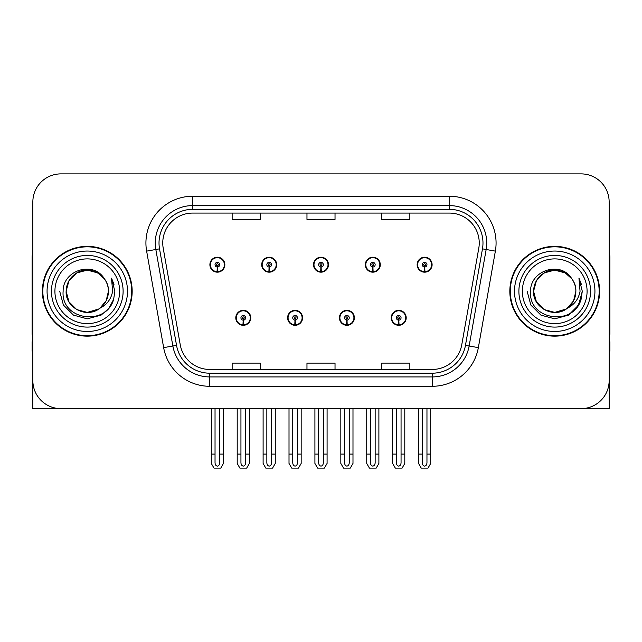 <?xml version="1.0" encoding="UTF-8"?>
<svg xmlns="http://www.w3.org/2000/svg" width="642" height="642" viewBox="0 0 642 642"><rect width="100%" height="100%" fill="white"/><g stroke="black" fill="none" stroke-linecap="round" stroke-linejoin="round"><path stroke-width="0.96" d="M235.799 317.822A7.479 7.479 0 0 0 243.278 325.301A7.479 7.479 0 0 0 250.765 317.822A7.479 7.479 0 0 0 243.278 310.335A7.479 7.479 0 0 0 235.799 317.822M287.608 317.822A7.479 7.479 0 0 0 295.095 325.301A7.479 7.479 0 0 0 302.575 317.822A7.479 7.479 0 0 0 295.095 310.335A7.479 7.479 0 0 0 287.608 317.822M339.425 317.822A7.479 7.479 0 0 0 346.905 325.301A7.479 7.479 0 0 0 354.392 317.822A7.479 7.479 0 0 0 346.905 310.335A7.479 7.479 0 0 0 339.425 317.822M365.33 264.697A7.479 7.479 0 0 0 372.809 272.176A7.479 7.479 0 0 0 380.297 264.697A7.479 7.479 0 0 0 372.809 257.217A7.479 7.479 0 0 0 365.33 264.697M313.521 264.697A7.479 7.479 0 0 0 321 272.176A7.479 7.479 0 0 0 328.479 264.697A7.479 7.479 0 0 0 321 257.217A7.479 7.479 0 0 0 313.521 264.697M261.703 264.697A7.479 7.479 0 0 0 269.191 272.176A7.479 7.479 0 0 0 276.67 264.697A7.479 7.479 0 0 0 269.191 257.217A7.479 7.479 0 0 0 261.703 264.697M209.894 264.697A7.479 7.479 0 0 0 217.373 272.176A7.479 7.479 0 0 0 224.852 264.697A7.479 7.479 0 0 0 217.373 257.217A7.479 7.479 0 0 0 209.894 264.697M391.235 317.822A7.479 7.479 0 0 0 398.722 325.301A7.479 7.479 0 0 0 406.201 317.822A7.479 7.479 0 0 0 398.722 310.335A7.479 7.479 0 0 0 391.235 317.822M417.148 264.697A7.479 7.479 0 0 0 424.627 272.176A7.479 7.479 0 0 0 432.106 264.697A7.479 7.479 0 0 0 424.627 257.217A7.479 7.479 0 0 0 417.148 264.697M524.795 408.633L609.154 408.633L609.154 201.941A28.055 28.055 0 0 0 581.09 173.886L60.91 173.886A28.055 28.055 0 0 0 32.846 201.941L32.846 408.633L117.205 408.633M42.388 291.259A44.892 44.892 0 0 0 87.28 336.151A44.892 44.892 0 0 0 132.172 291.259A44.892 44.892 0 0 0 87.28 246.368A44.892 44.892 0 0 0 42.388 291.259M509.828 291.259A44.892 44.892 0 0 0 554.72 336.151A44.892 44.892 0 0 0 599.612 291.259A44.892 44.892 0 0 0 554.72 246.368A44.892 44.892 0 0 0 509.828 291.259M162.755 242.997A29.925 29.925 0 0 1 192.68 213.072L449.32 213.072A29.925 29.925 0 0 1 478.788 248.197L461.775 344.714A29.925 29.925 0 0 1 432.299 369.447L209.701 369.447A29.925 29.925 0 0 1 180.225 344.714L163.212 248.197A29.925 29.925 0 0 1 162.755 242.997M159.015 242.997A33.673 33.673 0 0 0 159.529 248.847L176.542 345.364A33.673 33.673 0 0 0 209.701 373.187L432.299 373.187A33.673 33.673 0 0 0 465.458 345.364L482.471 248.847A33.673 33.673 0 0 0 449.32 209.332L192.68 209.332A33.673 33.673 0 0 0 159.015 242.997M146.633 251.118A46.762 46.762 0 0 1 192.68 196.235L449.32 196.235A46.762 46.762 0 0 1 495.367 251.118L478.354 347.635A46.762 46.762 0 0 1 432.299 386.283L209.701 386.283A46.762 46.762 0 0 1 163.646 347.635L146.633 251.118L155.837 249.497A37.413 37.413 0 0 1 192.68 205.592L449.32 205.592A37.413 37.413 0 0 1 486.163 249.497L469.142 346.014A37.413 37.413 0 0 1 432.299 376.926L209.701 376.926A37.413 37.413 0 0 1 172.858 346.014L155.837 249.497A37.413 37.413 0 0 1 155.276 242.997M581.09 173.886L60.91 173.886M32.846 201.941L32.846 380.578A28.055 28.055 0 0 0 60.91 408.633L581.09 408.633A28.055 28.055 0 0 0 609.154 380.578L609.154 201.941M306.972 213.072L306.972 219.403L335.028 219.403L335.028 213.072M232.147 213.072L232.147 219.403L260.211 219.403L260.211 213.072M381.789 213.072L381.789 219.403L409.853 219.403L409.853 213.072M335.028 369.447L335.028 363.115L306.972 363.115L306.972 369.447M260.211 369.447L260.211 363.115L232.147 363.115L232.147 369.447M409.853 369.447L409.853 363.115L381.789 363.115L381.789 369.447M401.057 408.633L401.057 462.77C400.913 464.784 400.127 465.899 398.722 466.108C397.31 465.899 396.531 464.784 396.379 462.77L396.379 454.087L392.639 454.087L392.639 463.436L395.344 468.114L402.101 468.114L404.797 463.436L404.797 408.633M398.618 320.157L398.417 324.828A7.014 7.014 0 0 1 391.708 317.822A7.014 7.014 0 0 1 398.722 310.808A7.014 7.014 0 0 1 405.736 317.822A7.014 7.014 0 0 1 399.027 324.828L398.818 320.157A2.335 2.335 0 0 0 401.057 317.822A2.335 2.335 0 0 0 398.722 315.479A2.335 2.335 0 0 0 396.379 317.822A2.335 2.335 0 0 0 398.618 320.157L398.682 318.753A0.939 0.939 0 0 1 397.783 317.822A0.939 0.939 0 0 1 398.722 316.883A0.939 0.939 0 0 1 399.653 317.822A0.939 0.939 0 0 1 398.762 318.753L398.818 320.157M405.961 319.692L405.479 319.692M405.479 315.952L405.961 315.952M391.957 319.692L391.476 319.692M391.476 315.952L391.957 315.952M392.639 408.633L392.639 454.087M396.379 408.633L396.379 454.087M401.057 454.087L404.797 454.087M426.962 408.633L426.962 462.77C426.818 464.784 426.039 465.899 424.627 466.108C423.214 465.899 422.436 464.784 422.292 462.77L422.292 454.087L418.544 454.087L418.544 463.436L421.248 468.114L428.005 468.114L430.702 463.436L430.702 408.633M424.522 267.032L424.322 271.702A7.014 7.014 0 0 1 417.613 264.697A7.014 7.014 0 0 1 424.627 257.683A7.014 7.014 0 0 1 431.641 264.697A7.014 7.014 0 0 1 424.932 271.702L424.731 267.032A2.335 2.335 0 0 0 426.962 264.697A2.335 2.335 0 0 0 424.627 262.361A2.335 2.335 0 0 0 422.292 264.697A2.335 2.335 0 0 0 424.522 267.032L424.587 265.636A0.939 0.939 0 0 1 423.688 264.697A0.939 0.939 0 0 1 424.627 263.766A0.939 0.939 0 0 1 425.558 264.697A0.939 0.939 0 0 1 424.667 265.636L424.731 267.032M431.873 266.566L431.384 266.566M431.384 262.827L431.873 262.827M417.862 266.566L417.38 266.566M417.38 262.827L417.862 262.827M418.544 408.633L418.544 454.087M422.292 408.633L422.292 454.087M426.962 454.087L430.702 454.087M349.248 408.633L349.248 462.77C349.096 464.784 348.317 465.899 346.905 466.108C345.5 465.899 344.714 464.784 344.569 462.77L344.569 454.087L340.83 454.087L340.83 463.436L343.526 468.114L350.283 468.114L352.988 463.436L352.988 408.633M346.808 320.157L346.6 324.828A7.014 7.014 0 0 1 339.891 317.822A7.014 7.014 0 0 1 346.905 310.808A7.014 7.014 0 0 1 353.919 317.822A7.014 7.014 0 0 1 347.21 324.828L347.009 320.157A2.335 2.335 0 0 0 349.248 317.822A2.335 2.335 0 0 0 346.905 315.479A2.335 2.335 0 0 0 344.569 317.822A2.335 2.335 0 0 0 346.808 320.157L346.865 318.753A0.939 0.939 0 0 1 345.974 317.822A0.939 0.939 0 0 1 346.905 316.883A0.939 0.939 0 0 1 347.844 317.822A0.939 0.939 0 0 1 346.945 318.753L347.009 320.157M354.151 319.692L353.67 319.692M353.67 315.952L354.151 315.952M340.148 319.692L339.658 319.692M339.658 315.952L340.148 315.952M340.83 408.633L340.83 454.087M344.569 408.633L344.569 454.087M349.248 454.087L352.988 454.087M297.431 408.633L297.431 462.77C297.286 464.784 296.5 465.899 295.095 466.108C293.683 465.899 292.904 464.784 292.752 462.77L292.752 454.087L289.012 454.087L289.012 463.436L291.717 468.114L298.474 468.114L301.17 463.436L301.17 408.633M294.991 320.157L294.79 324.828A7.014 7.014 0 0 1 288.081 317.822A7.014 7.014 0 0 1 295.095 310.808A7.014 7.014 0 0 1 302.109 317.822A7.014 7.014 0 0 1 295.4 324.828L295.192 320.157A2.335 2.335 0 0 0 297.431 317.822A2.335 2.335 0 0 0 295.095 315.479A2.335 2.335 0 0 0 292.752 317.822A2.335 2.335 0 0 0 294.991 320.157L295.055 318.753A0.939 0.939 0 0 1 294.156 317.822A0.939 0.939 0 0 1 295.095 316.883A0.939 0.939 0 0 1 296.026 317.822A0.939 0.939 0 0 1 295.135 318.753L295.192 320.157M302.342 319.692L301.852 319.692M301.852 315.952L302.342 315.952M288.33 319.692L287.849 319.692M287.849 315.952L288.33 315.952M289.012 408.633L289.012 454.087M292.752 408.633L292.752 454.087M297.431 454.087L301.17 454.087M245.621 408.633L245.621 462.77C245.469 464.784 244.69 465.899 243.278 466.108C241.873 465.899 241.087 464.784 240.943 462.77L240.943 454.087L237.203 454.087L237.203 463.436L239.899 468.114L246.656 468.114L249.361 463.436L249.361 408.633M243.182 320.157L242.973 324.828A7.014 7.014 0 0 1 236.264 317.822A7.014 7.014 0 0 1 243.278 310.808A7.014 7.014 0 0 1 250.292 317.822A7.014 7.014 0 0 1 243.583 324.828L243.382 320.157A2.335 2.335 0 0 0 245.621 317.822A2.335 2.335 0 0 0 243.278 315.479A2.335 2.335 0 0 0 240.943 317.822A2.335 2.335 0 0 0 243.182 320.157L243.238 318.753A0.939 0.939 0 0 1 242.347 317.822A0.939 0.939 0 0 1 243.278 316.883A0.939 0.939 0 0 1 244.217 317.822A0.939 0.939 0 0 1 243.318 318.753L243.382 320.157M250.524 319.692L250.043 319.692M250.043 315.952L250.524 315.952M236.521 319.692L236.039 319.692M236.039 315.952L236.521 315.952M237.203 408.633L237.203 454.087M240.943 408.633L240.943 454.087M245.621 454.087L249.361 454.087M375.153 408.633L375.153 462.77C375 464.784 374.222 465.899 372.809 466.108C371.405 465.899 370.627 464.784 370.474 462.77L370.474 454.087L366.734 454.087L366.734 463.436L369.431 468.114L376.196 468.114L378.892 463.436L378.892 408.633M372.713 267.032L372.504 271.702A7.014 7.014 0 0 1 365.796 264.697A7.014 7.014 0 0 1 372.809 257.683A7.014 7.014 0 0 1 379.831 264.697A7.014 7.014 0 0 1 373.122 271.702L372.914 267.032A2.335 2.335 0 0 0 375.153 264.697A2.335 2.335 0 0 0 372.809 262.361A2.335 2.335 0 0 0 370.474 264.697A2.335 2.335 0 0 0 372.713 267.032L372.769 265.636A0.939 0.939 0 0 1 371.878 264.697A0.939 0.939 0 0 1 372.809 263.766A0.939 0.939 0 0 1 373.748 264.697A0.939 0.939 0 0 1 372.858 265.636L372.914 267.032M380.056 266.566L379.574 266.566M379.574 262.827L380.056 262.827M366.052 266.566L365.571 266.566M365.571 262.827L366.052 262.827M366.734 408.633L366.734 454.087M370.474 408.633L370.474 454.087M375.153 454.087L378.892 454.087M323.335 408.633L323.335 462.77C323.191 464.784 322.412 465.899 321 466.108C319.588 465.899 318.809 464.784 318.665 462.77L318.665 454.087L314.917 454.087L314.917 463.436L317.621 468.114L324.379 468.114L327.083 463.436L327.083 408.633M320.896 267.032L320.695 271.702A7.014 7.014 0 0 1 313.986 264.697A7.014 7.014 0 0 1 321 257.683A7.014 7.014 0 0 1 328.014 264.697A7.014 7.014 0 0 1 321.305 271.702L321.104 267.032A2.335 2.335 0 0 0 323.335 264.697A2.335 2.335 0 0 0 321 262.361A2.335 2.335 0 0 0 318.665 264.697A2.335 2.335 0 0 0 320.896 267.032L320.96 265.636A0.939 0.939 0 0 1 320.061 264.697A0.939 0.939 0 0 1 321 263.766A0.939 0.939 0 0 1 321.939 264.697A0.939 0.939 0 0 1 321.04 265.636L321.104 267.032M328.247 266.566L327.757 266.566M327.757 262.827L328.247 262.827M314.243 266.566L313.753 266.566M313.753 262.827L314.243 262.827M314.917 408.633L314.917 454.087M318.665 408.633L318.665 454.087M323.335 454.087L327.083 454.087M271.526 408.633L271.526 462.77C271.373 464.784 270.595 465.899 269.191 466.108C267.778 465.899 267 464.784 266.847 462.77L266.847 454.087L263.108 454.087L263.108 463.436L265.804 468.114L272.569 468.114L275.266 463.436L275.266 408.633M269.086 267.032L268.878 271.702A7.014 7.014 0 0 1 262.169 264.697A7.014 7.014 0 0 1 269.191 257.683A7.014 7.014 0 0 1 276.204 264.697A7.014 7.014 0 0 1 269.496 271.702L269.287 267.032A2.335 2.335 0 0 0 271.526 264.697A2.335 2.335 0 0 0 269.191 262.361A2.335 2.335 0 0 0 266.847 264.697A2.335 2.335 0 0 0 269.086 267.032L269.142 265.636A0.939 0.939 0 0 1 268.252 264.697A0.939 0.939 0 0 1 269.191 263.766A0.939 0.939 0 0 1 270.122 264.697A0.939 0.939 0 0 1 269.231 265.636L269.287 267.032M276.429 266.566L275.948 266.566M275.948 262.827L276.429 262.827M262.426 266.566L261.944 266.566M261.944 262.827L262.426 262.827M263.108 408.633L263.108 454.087M266.847 408.633L266.847 454.087M271.526 454.087L275.266 454.087M219.708 408.633L219.708 462.77C219.564 464.784 218.786 465.899 217.373 466.108C215.961 465.899 215.182 464.784 215.038 462.77L215.038 454.087L211.298 454.087L211.298 463.436L213.995 468.114L220.752 468.114L223.456 463.436L223.456 408.633M217.269 267.032L217.068 271.702A7.014 7.014 0 0 1 210.359 264.697A7.014 7.014 0 0 1 217.373 257.683A7.014 7.014 0 0 1 224.387 264.697A7.014 7.014 0 0 1 217.678 271.702L217.477 267.032A2.335 2.335 0 0 0 219.708 264.697A2.335 2.335 0 0 0 217.373 262.361A2.335 2.335 0 0 0 215.038 264.697A2.335 2.335 0 0 0 217.269 267.032L217.333 265.636A0.939 0.939 0 0 1 216.442 264.697A0.939 0.939 0 0 1 217.373 263.766A0.939 0.939 0 0 1 218.312 264.697A0.939 0.939 0 0 1 217.413 265.636L217.477 267.032M224.62 266.566L224.138 266.566M224.138 262.827L224.62 262.827M210.616 266.566L210.127 266.566M210.127 262.827L210.616 262.827M211.298 408.633L211.298 454.087M215.038 408.633L215.038 454.087M219.708 454.087L223.456 454.087M32.846 351.118L32.1 351.118L32.1 341.761L32.846 341.761M32.846 334.233A18.706 18.706 0 0 0 32.1 334.281L32.1 257.586A18.706 18.706 0 0 1 32.846 252.354M609.154 341.761L609.9 341.761L609.9 351.118L609.154 351.118M609.154 252.354A18.706 18.706 0 0 1 609.9 257.586L609.9 334.281A18.706 18.706 0 0 0 609.154 334.233M119.645 291.259A32.365 32.365 0 0 1 87.28 323.624A32.365 32.365 0 0 1 54.915 291.259A32.365 32.365 0 0 1 87.28 258.895A32.365 32.365 0 0 1 119.645 291.259M98.812 308.979L87.28 312.405L76.711 309.572L68.967 301.828L66.134 291.259C66.423 283.282 69.946 277.183 76.711 272.946C89.888 264.512 109.14 275.627 108.426 291.259C108.137 299.228 104.614 305.335 97.849 309.572C84.672 318.007 65.42 306.892 66.134 291.259C66.423 283.282 69.946 277.183 76.711 272.946C89.888 264.512 109.14 275.627 108.426 291.259L106.195 300.713L99.863 308.248A21.146 21.146 0 0 0 104.413 278.869C93.539 260.347 62.667 270.33 63.125 291.259C60.677 320.262 106.195 326.77 113.65 299.316L114.854 291.259L111.491 278.074L112.623 291.259C111.186 299.036 106.933 304.693 99.879 308.24L97.849 309.572L87.28 312.405L76.711 309.572L68.967 301.828L66.134 291.259L68.967 280.69L76.711 272.946M42.853 291.259A44.426 44.426 0 0 1 87.28 246.833A44.426 44.426 0 0 1 131.706 291.259A44.426 44.426 0 0 1 87.28 335.686A44.426 44.426 0 0 1 42.853 291.259M108.426 291.259C108.137 299.228 104.614 305.335 97.849 309.572C84.672 318.007 65.42 306.892 66.134 291.259L68.967 280.69L76.711 272.946L87.28 270.113L97.849 272.946L104.413 278.869M99.879 308.24C87.16 318.801 65.243 308.016 66.134 291.259C66.945 280.321 72.578 273.412 83.035 270.547M111.491 278.074L113.987 284.406M113.65 299.316L108.763 308.537L101.067 315.134L87.28 318.833L73.493 315.134L63.406 305.046L59.706 291.259M587.085 291.259A32.365 32.365 0 0 1 554.72 323.624A32.365 32.365 0 0 1 522.355 291.259A32.365 32.365 0 0 1 554.72 258.895A32.365 32.365 0 0 1 587.085 291.259M566.252 308.979L554.72 312.405L544.151 309.572L536.407 301.828L533.574 291.259C533.863 283.282 537.386 277.183 544.151 272.946C557.328 264.512 576.58 275.627 575.866 291.259C575.577 299.228 572.054 305.335 565.289 309.572C552.112 318.007 532.86 306.892 533.574 291.259C532.683 308.016 554.6 318.801 567.319 308.24A21.146 21.146 0 0 0 571.853 278.869C560.98 260.347 530.107 270.33 530.565 291.259C528.117 320.262 573.635 326.77 581.09 299.316L582.294 291.259L578.932 278.074L580.063 291.259C578.627 299.036 574.373 304.693 567.319 308.24L565.289 309.572L554.72 312.405L544.151 309.572L536.407 301.828L533.574 291.259L536.407 280.69L544.151 272.946M510.294 291.259A44.426 44.426 0 0 1 554.72 246.833A44.426 44.426 0 0 1 599.147 291.259A44.426 44.426 0 0 1 554.72 335.686A44.426 44.426 0 0 1 510.294 291.259M575.866 291.259C575.577 299.228 572.054 305.335 565.289 309.572C552.112 318.007 532.86 306.892 533.574 291.259C533.863 283.282 537.386 277.183 544.151 272.946C557.328 264.512 576.58 275.627 575.866 291.259L573.579 300.809L567.127 308.377M550.475 270.547C540.018 273.412 534.385 280.321 533.574 291.259L536.407 280.69L544.151 272.946L554.72 270.113L565.289 272.946L571.853 278.869M578.932 278.074L581.427 284.414M581.09 299.316L576.203 308.537L568.507 315.134L554.72 318.833L540.933 315.134L530.846 305.046L527.146 291.259L530.846 305.046L540.933 315.134L554.72 318.833L568.507 315.134L578.594 305.046L582.294 291.259M449.32 196.235L449.32 209.332M155.837 249.497L159.529 248.847M209.701 386.283L209.701 373.187M432.299 373.187L432.299 386.283M465.458 345.364L478.354 347.635M163.646 347.635L176.542 345.364M482.471 248.847L495.367 251.118M192.68 196.235L192.68 209.332M398.417 324.828A7.014 7.014 0 0 1 391.708 317.822M424.322 271.702A7.014 7.014 0 0 1 417.613 264.697M346.6 324.828A7.014 7.014 0 0 1 339.891 317.822M294.79 324.828A7.014 7.014 0 0 1 288.081 317.822M242.973 324.828A7.014 7.014 0 0 1 236.264 317.822M372.504 271.702A7.014 7.014 0 0 1 365.796 264.697M320.695 271.702A7.014 7.014 0 0 1 313.986 264.697M268.878 271.702A7.014 7.014 0 0 1 262.169 264.697M217.068 271.702A7.014 7.014 0 0 1 210.359 264.697M123.112 291.259A35.832 35.832 0 0 1 87.28 327.091A35.832 35.832 0 0 1 51.448 291.259A35.832 35.832 0 0 1 87.28 255.428A35.832 35.832 0 0 1 123.112 291.259M47.067 291.259A40.213 40.213 0 0 1 87.28 251.046A40.213 40.213 0 0 1 127.493 291.259A40.213 40.213 0 0 1 87.28 331.473A40.213 40.213 0 0 1 47.067 291.259M590.552 291.259A35.832 35.832 0 0 1 554.72 327.091A35.832 35.832 0 0 1 518.888 291.259A35.832 35.832 0 0 1 554.72 255.428A35.832 35.832 0 0 1 590.552 291.259M514.507 291.259A40.213 40.213 0 0 1 554.72 251.046A40.213 40.213 0 0 1 594.933 291.259A40.213 40.213 0 0 1 554.72 331.473A40.213 40.213 0 0 1 514.507 291.259"/></g></svg>
